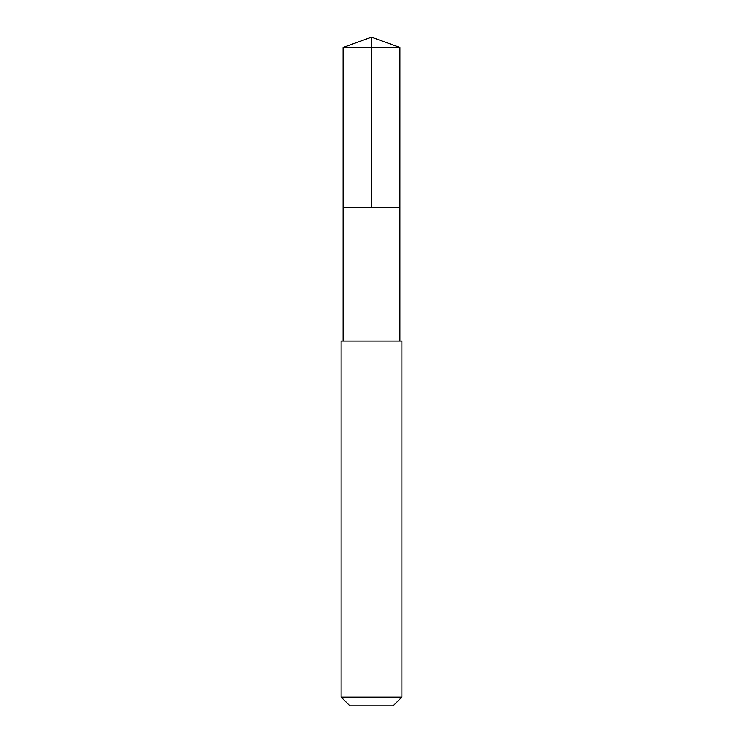 <?xml version="1.0" encoding="UTF-8"?>
<svg xmlns="http://www.w3.org/2000/svg" width="743" height="743" viewBox="0 0 743 743"><rect width="100%" height="100%" fill="white"/><g stroke="black" fill="none" stroke-linecap="round" stroke-linejoin="round"><path stroke-width="1.11" d="M399.428 207.668L399.91 207.668L399.92 47.496L343.08 47.496L343.09 207.668L399.91 207.668L399.91 341.102L343.09 341.102L343.09 207.668L399.428 207.668M401.898 341.102L341.102 341.102L341.102 697.073L401.898 697.073L401.898 341.102L399.91 341.102M401.898 697.073L393.121 705.85L349.879 705.85L341.102 697.073M371.5 207.668L371.5 37.15L343.08 47.496M371.5 37.15L399.92 47.496M343.09 341.102L341.102 341.102"/></g></svg>
